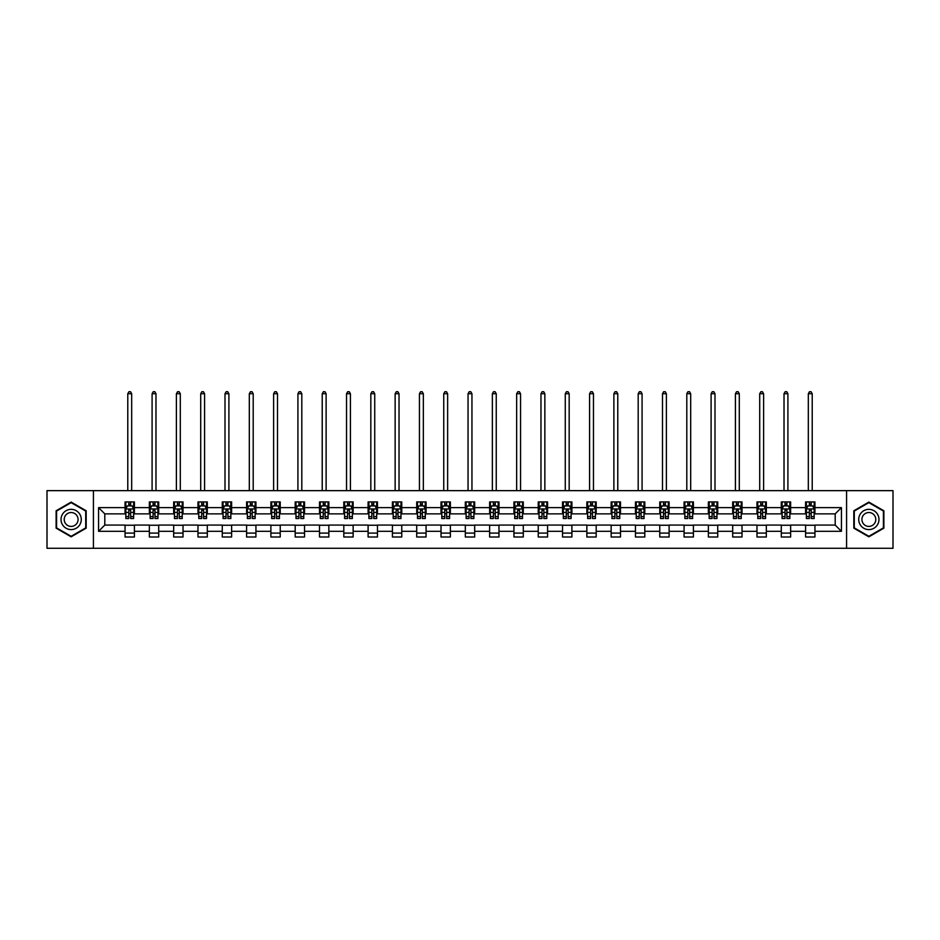 <?xml version="1.0" encoding="UTF-8"?>
<svg xmlns="http://www.w3.org/2000/svg" width="940" height="940" viewBox="0 0 940 940"><rect width="100%" height="100%" fill="white"/><g stroke="black" fill="none" stroke-linecap="round" stroke-linejoin="round"><path stroke-width="1.41" d="M846.576 548.29L893 548.29L893 490.645L846.576 490.645L846.576 548.29L93.424 548.29L93.424 490.645L47 490.645L47 548.29L93.424 548.29M846.576 490.645L93.424 490.645M814.945 507.623L814.945 501.937L805.592 501.937L805.592 507.623L790.634 507.623L790.634 501.937L781.293 501.937L781.293 507.623L766.335 507.623L766.335 501.937L756.982 501.937L756.982 507.623L742.024 507.623L742.024 501.937L732.683 501.937L732.683 507.623L717.725 507.623L717.725 501.937L708.372 501.937L708.372 507.623L693.414 507.623L693.414 501.937L684.073 501.937L684.073 507.623L669.116 507.623L669.116 501.937L659.763 501.937L659.763 507.623L644.805 507.623L644.805 501.937L635.464 501.937L635.464 507.623L620.506 507.623L620.506 501.937L611.153 501.937L611.153 507.623L596.195 507.623L596.195 501.937L586.854 501.937L586.854 507.623L571.896 507.623L571.896 501.937L562.543 501.937L562.543 507.623L547.585 507.623L547.585 501.937L538.244 501.937L538.244 507.623L523.286 507.623L523.286 501.937L513.933 501.937L513.933 507.623L498.976 507.623L498.976 501.937L489.634 501.937L489.634 507.623L474.677 507.623L474.677 501.937L465.324 501.937L465.324 507.623L450.366 507.623L450.366 501.937L441.024 501.937L441.024 507.623L426.067 507.623L426.067 501.937L416.714 501.937L416.714 507.623L401.756 507.623L401.756 501.937L392.415 501.937L392.415 507.623L377.457 507.623L377.457 501.937L368.104 501.937L368.104 507.623L353.146 507.623L353.146 501.937L343.805 501.937L343.805 507.623L328.847 507.623L328.847 501.937L319.494 501.937L319.494 507.623L304.537 507.623L304.537 501.937L295.195 501.937L295.195 507.623L280.238 507.623L280.238 501.937L270.885 501.937L270.885 507.623L255.927 507.623L255.927 501.937L246.586 501.937L246.586 507.623L231.628 507.623L231.628 501.937L222.275 501.937L222.275 507.623L207.317 507.623L207.317 501.937L197.976 501.937L197.976 507.623L183.018 507.623L183.018 501.937L173.665 501.937L173.665 507.623L158.707 507.623L158.707 501.937L149.366 501.937L149.366 507.623L134.408 507.623L134.408 501.937L125.055 501.937L125.055 507.623L98.571 507.623L98.571 531.312L104.798 525.072L125.055 525.072L125.055 536.999L134.408 536.999L134.408 525.072L149.366 525.072L149.366 536.999L158.707 536.999L158.707 525.072L173.665 525.072L173.665 536.999L183.018 536.999L183.018 525.072L197.976 525.072L197.976 536.999L207.317 536.999L207.317 525.072L222.275 525.072L222.275 536.999L231.628 536.999L231.628 525.072L246.586 525.072L246.586 536.999L255.927 536.999L255.927 525.072L270.885 525.072L270.885 536.999L280.238 536.999L280.238 525.072L295.195 525.072L295.195 536.999L304.537 536.999L304.537 525.072L319.494 525.072L319.494 536.999L328.847 536.999L328.847 525.072L343.805 525.072L343.805 536.999L353.146 536.999L353.146 525.072L368.104 525.072L368.104 536.999L377.457 536.999L377.457 525.072L392.415 525.072L392.415 536.999L401.756 536.999L401.756 525.072L416.714 525.072L416.714 536.999L426.067 536.999L426.067 525.072L441.024 525.072L441.024 536.999L450.366 536.999L450.366 525.072L465.324 525.072L465.324 536.999L474.677 536.999L474.677 525.072L489.634 525.072L489.634 536.999L498.976 536.999L498.976 525.072L513.933 525.072L513.933 536.999L523.286 536.999L523.286 525.072L538.244 525.072L538.244 536.999L547.585 536.999L547.585 525.072L562.543 525.072L562.543 536.999L571.896 536.999L571.896 525.072L586.854 525.072L586.854 536.999L596.195 536.999L596.195 525.072L611.153 525.072L611.153 536.999L620.506 536.999L620.506 525.072L635.464 525.072L635.464 536.999L644.805 536.999L644.805 525.072L659.763 525.072L659.763 536.999L669.116 536.999L669.116 525.072L684.073 525.072L684.073 536.999L693.414 536.999L693.414 525.072L708.372 525.072L708.372 536.999L717.725 536.999L717.725 525.072L732.683 525.072L732.683 536.999L742.024 536.999L742.024 525.072L756.982 525.072L756.982 536.999L766.335 536.999L766.335 525.072L781.293 525.072L781.293 536.999L790.634 536.999L790.634 525.072L805.592 525.072L805.592 536.999L814.945 536.999L814.945 525.072L835.202 525.072L835.202 513.863L814.945 513.863L814.945 507.623L841.429 507.623L841.429 531.312L814.945 531.312M805.592 531.312L790.634 531.312M781.293 531.312L766.335 531.312M756.982 531.312L742.024 531.312M732.683 531.312L717.725 531.312M708.372 531.312L693.414 531.312M684.073 531.312L669.116 531.312M659.763 531.312L644.805 531.312M635.464 531.312L620.506 531.312M611.153 531.312L596.195 531.312M586.854 531.312L571.896 531.312M562.543 531.312L547.585 531.312M538.244 531.312L523.286 531.312M513.933 531.312L498.976 531.312M489.634 531.312L474.677 531.312M465.324 531.312L450.366 531.312M441.024 531.312L426.067 531.312M416.714 531.312L401.756 531.312M392.415 531.312L377.457 531.312M368.104 531.312L353.146 531.312M343.805 531.312L328.847 531.312M319.494 531.312L304.537 531.312M295.195 531.312L280.238 531.312M270.885 531.312L255.927 531.312M246.586 531.312L231.628 531.312M222.275 531.312L207.317 531.312M197.976 531.312L183.018 531.312M173.665 531.312L158.707 531.312M149.366 531.312L134.408 531.312M125.055 531.312L98.571 531.312M805.592 507.623L805.592 513.863L790.634 513.863L790.634 507.623M781.293 507.623L781.293 513.863L766.335 513.863L766.335 507.623M756.982 507.623L756.982 513.863L742.024 513.863L742.024 507.623M732.683 507.623L732.683 513.863L717.725 513.863L717.725 507.623M708.372 507.623L708.372 513.863L693.414 513.863L693.414 507.623M684.073 507.623L684.073 513.863L669.116 513.863L669.116 507.623M659.763 507.623L659.763 513.863L644.805 513.863L644.805 507.623M635.464 507.623L635.464 513.863L620.506 513.863L620.506 507.623M611.153 507.623L611.153 513.863L596.195 513.863L596.195 507.623M586.854 507.623L586.854 513.863L571.896 513.863L571.896 507.623M562.543 507.623L562.543 513.863L547.585 513.863L547.585 507.623M538.244 507.623L538.244 513.863L523.286 513.863L523.286 507.623M513.933 507.623L513.933 513.863L498.976 513.863L498.976 507.623M489.634 507.623L489.634 513.863L474.677 513.863L474.677 507.623M465.324 507.623L465.324 513.863L450.366 513.863L450.366 507.623M441.024 507.623L441.024 513.863L426.067 513.863L426.067 507.623M416.714 507.623L416.714 513.863L401.756 513.863L401.756 507.623M392.415 507.623L392.415 513.863L377.457 513.863L377.457 507.623M368.104 507.623L368.104 513.863L353.146 513.863L353.146 507.623M343.805 507.623L343.805 513.863L328.847 513.863L328.847 507.623M319.494 507.623L319.494 513.863L304.537 513.863L304.537 507.623M295.195 507.623L295.195 513.863L280.238 513.863L280.238 507.623M270.885 507.623L270.885 513.863L255.927 513.863L255.927 507.623M246.586 507.623L246.586 513.863L231.628 513.863L231.628 507.623M222.275 507.623L222.275 513.863L207.317 513.863L207.317 507.623M197.976 507.623L197.976 513.863L183.018 513.863L183.018 507.623M173.665 507.623L173.665 513.863L158.707 513.863L158.707 507.623M149.366 507.623L149.366 513.863L134.408 513.863L134.408 507.623M125.055 507.623L125.055 513.863L104.798 513.863L98.571 507.623M104.798 513.863L104.798 525.072M841.429 531.312L835.202 525.072M835.202 513.863L841.429 507.623M125.055 505.838L125.831 505.838M128.792 505.838L130.66 505.838M133.621 505.838L134.408 505.838M125.055 513.698L125.831 513.698M128.792 513.698L130.66 513.698M133.621 513.698L134.408 513.698M125.055 525.237L134.408 525.237M125.055 533.097L134.408 533.097M149.366 525.237L158.707 525.237M149.366 533.097L158.707 533.097M149.366 505.838L150.142 505.838M153.103 505.838L154.971 505.838M157.932 505.838L158.707 505.838M149.366 513.698L150.142 513.698M153.103 513.698L154.971 513.698M157.932 513.698L158.707 513.698M173.665 525.237L183.018 525.237M173.665 533.097L183.018 533.097M173.665 505.838L174.441 505.838M177.401 505.838L179.27 505.838M182.231 505.838L183.018 505.838M173.665 513.698L174.441 513.698M177.401 513.698L179.27 513.698M182.231 513.698L183.018 513.698M197.976 525.237L207.317 525.237M197.976 533.097L207.317 533.097M197.976 505.838L198.751 505.838M201.712 505.838L203.581 505.838M206.542 505.838L207.317 505.838M197.976 513.698L198.751 513.698M201.712 513.698L203.581 513.698M206.542 513.698L207.317 513.698M222.275 525.237L231.628 525.237M222.275 533.097L231.628 533.097M222.275 505.838L223.05 505.838M226.011 505.838L227.88 505.838M230.841 505.838L231.628 505.838M222.275 513.698L223.05 513.698M226.011 513.698L227.88 513.698M230.841 513.698L231.628 513.698M246.586 525.237L255.927 525.237M246.586 533.097L255.927 533.097M246.586 505.838L247.361 505.838M250.322 505.838L252.19 505.838M255.151 505.838L255.927 505.838M246.586 513.698L247.361 513.698M250.322 513.698L252.19 513.698M255.151 513.698L255.927 513.698M270.885 525.237L280.238 525.237M270.885 533.097L280.238 533.097M270.885 505.838L271.66 505.838M274.621 505.838L276.489 505.838M279.45 505.838L280.238 505.838M270.885 513.698L271.66 513.698M274.621 513.698L276.489 513.698M279.45 513.698L280.238 513.698M295.195 525.237L304.537 525.237M295.195 533.097L304.537 533.097M295.195 505.838L295.971 505.838M298.932 505.838L300.8 505.838M303.761 505.838L304.537 505.838M295.195 513.698L295.971 513.698M298.932 513.698L300.8 513.698M303.761 513.698L304.537 513.698M319.494 525.237L328.847 525.237M319.494 533.097L328.847 533.097M319.494 505.838L320.27 505.838M323.231 505.838L325.111 505.838M328.06 505.838L328.847 505.838M319.494 513.698L320.27 513.698M323.231 513.698L325.111 513.698M328.06 513.698L328.847 513.698M343.805 525.237L353.146 525.237M343.805 533.097L353.146 533.097M343.805 505.838L344.581 505.838M347.541 505.838L349.41 505.838M352.371 505.838L353.146 505.838M343.805 513.698L344.581 513.698M347.541 513.698L349.41 513.698M352.371 513.698L353.146 513.698M368.104 525.237L377.457 525.237M368.104 533.097L377.457 533.097M368.104 505.838L368.88 505.838M371.84 505.838L373.721 505.838M376.67 505.838L377.457 505.838M368.104 513.698L368.88 513.698M371.84 513.698L373.721 513.698M376.67 513.698L377.457 513.698M392.415 525.237L401.756 525.237M392.415 533.097L401.756 533.097M392.415 505.838L393.19 505.838M396.151 505.838L398.02 505.838M400.981 505.838L401.756 505.838M392.415 513.698L393.19 513.698M396.151 513.698L398.02 513.698M400.981 513.698L401.756 513.698M416.714 525.237L426.067 525.237M416.714 533.097L426.067 533.097M416.714 505.838L417.489 505.838M420.45 505.838L422.33 505.838M425.28 505.838L426.067 505.838M416.714 513.698L417.489 513.698M420.45 513.698L422.33 513.698M425.28 513.698L426.067 513.698M441.024 525.237L450.366 525.237M441.024 533.097L450.366 533.097M441.024 505.838L441.8 505.838M444.761 505.838L446.629 505.838M449.59 505.838L450.366 505.838M441.024 513.698L441.8 513.698M444.761 513.698L446.629 513.698M449.59 513.698L450.366 513.698M465.324 525.237L474.677 525.237M465.324 533.097L474.677 533.097M465.324 505.838L466.111 505.838M469.06 505.838L470.94 505.838M473.889 505.838L474.677 505.838M465.324 513.698L466.111 513.698M469.06 513.698L470.94 513.698M473.889 513.698L474.677 513.698M489.634 525.237L498.976 525.237M489.634 533.097L498.976 533.097M489.634 505.838L490.41 505.838M493.371 505.838L495.239 505.838M498.2 505.838L498.976 505.838M489.634 513.698L490.41 513.698M493.371 513.698L495.239 513.698M498.2 513.698L498.976 513.698M513.933 525.237L523.286 525.237M513.933 533.097L523.286 533.097M513.933 505.838L514.721 505.838M517.67 505.838L519.55 505.838M522.511 505.838L523.286 505.838M513.933 513.698L514.721 513.698M517.67 513.698L519.55 513.698M522.511 513.698L523.286 513.698M538.244 525.237L547.585 525.237M538.244 533.097L547.585 533.097M538.244 505.838L539.019 505.838M541.981 505.838L543.849 505.838M546.81 505.838L547.585 505.838M538.244 513.698L539.019 513.698M541.981 513.698L543.849 513.698M546.81 513.698L547.585 513.698M562.543 525.237L571.896 525.237M562.543 533.097L571.896 533.097M562.543 505.838L563.33 505.838M566.279 505.838L568.16 505.838M571.12 505.838L571.896 505.838M562.543 513.698L563.33 513.698M566.279 513.698L568.16 513.698M571.12 513.698L571.896 513.698M586.854 525.237L596.195 525.237M586.854 533.097L596.195 533.097M586.854 505.838L587.629 505.838M590.59 505.838L592.459 505.838M595.42 505.838L596.195 505.838M586.854 513.698L587.629 513.698M590.59 513.698L592.459 513.698M595.42 513.698L596.195 513.698M611.153 525.237L620.506 525.237M611.153 533.097L620.506 533.097M611.153 505.838L611.94 505.838M614.889 505.838L616.769 505.838M619.73 505.838L620.506 505.838M611.153 513.698L611.94 513.698M614.889 513.698L616.769 513.698M619.73 513.698L620.506 513.698M635.464 525.237L644.805 525.237M635.464 533.097L644.805 533.097M635.464 505.838L636.239 505.838M639.2 505.838L641.068 505.838M644.029 505.838L644.805 505.838M635.464 513.698L636.239 513.698M639.2 513.698L641.068 513.698M644.029 513.698L644.805 513.698M659.763 525.237L669.116 525.237M659.763 533.097L669.116 533.097M659.763 505.838L660.55 505.838M663.511 505.838L665.379 505.838M668.34 505.838L669.116 505.838M659.763 513.698L660.55 513.698M663.511 513.698L665.379 513.698M668.34 513.698L669.116 513.698M684.073 525.237L693.414 525.237M684.073 533.097L693.414 533.097M684.073 505.838L684.849 505.838M687.81 505.838L689.678 505.838M692.639 505.838L693.414 505.838M684.073 513.698L684.849 513.698M687.81 513.698L689.678 513.698M692.639 513.698L693.414 513.698M708.372 525.237L717.725 525.237M708.372 533.097L717.725 533.097M708.372 505.838L709.159 505.838M712.12 505.838L713.989 505.838M716.95 505.838L717.725 505.838M708.372 513.698L709.159 513.698M712.12 513.698L713.989 513.698M716.95 513.698L717.725 513.698M732.683 525.237L742.024 525.237M732.683 533.097L742.024 533.097M732.683 505.838L733.459 505.838M736.42 505.838L738.288 505.838M741.249 505.838L742.024 505.838M732.683 513.698L733.459 513.698M736.42 513.698L738.288 513.698M741.249 513.698L742.024 513.698M756.982 525.237L766.335 525.237M756.982 533.097L766.335 533.097M756.982 505.838L757.769 505.838M760.73 505.838L762.599 505.838M765.559 505.838L766.335 505.838M756.982 513.698L757.769 513.698M760.73 513.698L762.599 513.698M765.559 513.698L766.335 513.698M781.293 525.237L790.634 525.237M781.293 533.097L790.634 533.097M781.293 505.838L782.068 505.838M785.029 505.838L786.898 505.838M789.859 505.838L790.634 505.838M781.293 513.698L782.068 513.698M785.029 513.698L786.898 513.698M789.859 513.698L790.634 513.698M805.592 525.237L814.945 525.237M805.592 533.097L814.945 533.097M805.592 505.838L806.379 505.838M809.34 505.838L811.208 505.838M814.169 505.838L814.945 505.838M805.592 513.698L806.379 513.698M809.34 513.698L811.208 513.698M814.169 513.698L814.945 513.698M71.146 536.822L86.186 528.151L86.186 510.784L71.146 502.101L56.118 510.784L56.118 528.151L71.146 536.822M883.882 510.784L868.854 502.101L853.814 510.784L853.814 528.151L868.854 536.822L883.882 528.151L883.882 510.784M130.66 503.969L128.792 503.969M133.621 516.577L130.66 516.577L130.66 518.528L133.621 518.528L133.621 509.034L132.07 505.908L127.394 505.908L125.831 509.034L125.831 518.528L128.792 518.528L128.792 516.577L125.831 516.577M125.831 509.034L125.831 501.937M133.621 509.034L133.621 501.937M128.792 505.908L128.792 501.937M130.66 501.937L130.66 505.908M130.66 516.577L130.66 510.197L128.792 510.197L128.792 516.577M131.682 490.645L131.682 393.731L127.781 393.731L127.781 490.645M127.781 393.731L128.956 391.71L130.507 391.71L131.682 393.731M79.924 524.532A10.128 10.128 0 0 0 76.21 510.702A10.128 10.128 0 0 0 62.381 514.403A10.128 10.128 0 0 0 66.082 528.233A10.128 10.128 0 0 0 79.924 524.532M77.15 522.934A6.933 6.933 0 0 0 74.612 513.463A6.933 6.933 0 0 0 65.142 516.001A6.933 6.933 0 0 0 67.68 525.472A6.933 6.933 0 0 0 77.15 522.934M56.576 527.88L56.576 511.055L71.146 502.642L85.716 511.055L85.716 527.88L71.146 536.293L56.576 527.88M868.854 509.339A10.128 10.128 0 0 0 858.725 519.468A10.128 10.128 0 0 0 868.854 529.596A10.128 10.128 0 0 0 878.982 519.468A10.128 10.128 0 0 0 868.854 509.339M868.854 512.535A6.933 6.933 0 0 0 861.921 519.468A6.933 6.933 0 0 0 868.854 526.4A6.933 6.933 0 0 0 875.786 519.468A6.933 6.933 0 0 0 868.854 512.535M883.424 527.88L868.854 536.293L854.284 527.88L854.284 511.055L868.854 502.642L883.424 511.055L883.424 527.88M154.971 503.969L153.103 503.969M157.932 516.577L154.971 516.577L154.971 518.528L157.932 518.528L157.932 509.034L156.369 505.908L151.692 505.908L150.142 509.034L150.142 518.528L153.103 518.528L153.103 516.577L150.142 516.577M150.142 509.034L150.142 501.937M157.932 509.034L157.932 501.937M153.103 505.908L153.103 501.937M154.971 501.937L154.971 505.908M154.971 516.577L154.971 510.197L153.103 510.197L153.103 516.577M155.981 490.645L155.981 393.731L152.092 393.731L152.092 490.645M152.092 393.731L153.255 391.71L154.818 391.71L155.981 393.731M179.27 503.969L177.401 503.969M182.231 516.577L179.27 516.577L179.27 518.528L182.231 518.528L182.231 509.034L180.68 505.908L176.003 505.908L174.441 509.034L174.441 518.528L177.401 518.528L177.401 516.577L174.441 516.577M174.441 509.034L174.441 501.937M182.231 509.034L182.231 501.937M177.401 505.908L177.401 501.937M179.27 501.937L179.27 505.908M179.27 516.577L179.27 510.197L177.401 510.197L177.401 516.577M180.292 490.645L180.292 393.731L176.391 393.731L176.391 490.645M176.391 393.731L177.566 391.71L179.117 391.71L180.292 393.731M203.581 503.969L201.712 503.969M206.542 516.577L203.581 516.577L203.581 518.528L206.542 518.528L206.542 509.034L204.979 505.908L200.314 505.908L198.751 509.034L198.751 518.528L201.712 518.528L201.712 516.577L198.751 516.577M198.751 509.034L198.751 501.937M206.542 509.034L206.542 501.937M201.712 505.908L201.712 501.937M203.581 501.937L203.581 505.908M203.581 516.577L203.581 510.197L201.712 510.197L201.712 516.577M204.591 490.645L204.591 393.731L200.702 393.731L200.702 490.645M200.702 393.731L201.865 391.71L203.428 391.71L204.591 393.731M227.88 503.969L226.011 503.969M230.841 516.577L227.88 516.577L227.88 518.528L230.841 518.528L230.841 509.034L229.29 505.908L224.613 505.908L223.05 509.034L223.05 518.528L226.011 518.528L226.011 516.577L223.05 516.577M223.05 509.034L223.05 501.937M230.841 509.034L230.841 501.937M226.011 505.908L226.011 501.937M227.88 501.937L227.88 505.908M227.88 516.577L227.88 510.197L226.011 510.197L226.011 516.577M228.902 490.645L228.902 393.731L225.001 393.731L225.001 490.645M225.001 393.731L226.176 391.71L227.727 391.71L228.902 393.731M252.19 503.969L250.322 503.969M255.151 516.577L252.19 516.577L252.19 518.528L255.151 518.528L255.151 509.034L253.589 505.908L248.924 505.908L247.361 509.034L247.361 518.528L250.322 518.528L250.322 516.577L247.361 516.577M247.361 509.034L247.361 501.937M255.151 509.034L255.151 501.937M250.322 505.908L250.322 501.937M252.19 501.937L252.19 505.908M252.19 516.577L252.19 510.197L250.322 510.197L250.322 516.577M253.201 490.645L253.201 393.731L249.312 393.731L249.312 490.645M249.312 393.731L250.475 391.71L252.038 391.71L253.201 393.731M276.489 503.969L274.621 503.969M279.45 516.577L276.489 516.577L276.489 518.528L279.45 518.528L279.45 509.034L277.899 505.908L273.223 505.908L271.66 509.034L271.66 518.528L274.621 518.528L274.621 516.577L271.66 516.577M271.66 509.034L271.66 501.937M279.45 509.034L279.45 501.937M274.621 505.908L274.621 501.937M276.489 501.937L276.489 505.908M276.489 516.577L276.489 510.197L274.621 510.197L274.621 516.577M277.512 490.645L277.512 393.731L273.611 393.731L273.611 490.645M273.611 393.731L274.786 391.71L276.337 391.71L277.512 393.731M300.8 503.969L298.932 503.969M303.761 516.577L300.8 516.577L300.8 518.528L303.761 518.528L303.761 509.034L302.198 505.908L297.534 505.908L295.971 509.034L295.971 518.528L298.932 518.528L298.932 516.577L295.971 516.577M295.971 509.034L295.971 501.937M303.761 509.034L303.761 501.937M298.932 505.908L298.932 501.937M300.8 501.937L300.8 505.908M300.8 516.577L300.8 510.197L298.932 510.197L298.932 516.577M301.811 490.645L301.811 393.731L297.921 393.731L297.921 490.645M297.921 393.731L299.084 391.71L300.647 391.71L301.811 393.731M325.111 503.969L323.231 503.969M328.06 516.577L325.111 516.577L325.111 518.528L328.06 518.528L328.06 509.034L326.509 505.908L321.832 505.908L320.27 509.034L320.27 518.528L323.231 518.528L323.231 516.577L320.27 516.577M320.27 509.034L320.27 501.937M328.06 509.034L328.06 501.937M323.231 505.908L323.231 501.937M325.111 501.937L325.111 505.908M325.111 516.577L325.111 510.197L323.231 510.197L323.231 516.577M326.121 490.645L326.121 393.731L322.22 393.731L322.22 490.645M322.22 393.731L323.395 391.71L324.946 391.71L326.121 393.731M349.41 503.969L347.541 503.969M352.371 516.577L349.41 516.577L349.41 518.528L352.371 518.528L352.371 509.034L350.808 505.908L346.143 505.908L344.581 509.034L344.581 518.528L347.541 518.528L347.541 516.577L344.581 516.577M344.581 509.034L344.581 501.937M352.371 509.034L352.371 501.937M347.541 505.908L347.541 501.937M349.41 501.937L349.41 505.908M349.41 516.577L349.41 510.197L347.541 510.197L347.541 516.577M350.42 490.645L350.42 393.731L346.531 393.731L346.531 490.645M346.531 393.731L347.694 391.71L349.257 391.71L350.42 393.731M373.721 503.969L371.84 503.969M376.67 516.577L373.721 516.577L373.721 518.528L376.67 518.528L376.67 509.034L375.119 505.908L370.442 505.908L368.88 509.034L368.88 518.528L371.84 518.528L371.84 516.577L368.88 516.577M368.88 509.034L368.88 501.937M376.67 509.034L376.67 501.937M371.84 505.908L371.84 501.937M373.721 501.937L373.721 505.908M373.721 516.577L373.721 510.197L371.84 510.197L371.84 516.577M374.731 490.645L374.731 393.731L370.83 393.731L370.83 490.645M370.83 393.731L372.005 391.71L373.556 391.71L374.731 393.731M398.02 503.969L396.151 503.969M400.981 516.577L398.02 516.577L398.02 518.528L400.981 518.528L400.981 509.034L399.418 505.908L394.753 505.908L393.19 509.034L393.19 518.528L396.151 518.528L396.151 516.577L393.19 516.577M393.19 509.034L393.19 501.937M400.981 509.034L400.981 501.937M396.151 505.908L396.151 501.937M398.02 501.937L398.02 505.908M398.02 516.577L398.02 510.197L396.151 510.197L396.151 516.577M399.03 490.645L399.03 393.731L395.141 393.731L395.141 490.645M395.141 393.731L396.304 391.71L397.867 391.71L399.03 393.731M422.33 503.969L420.45 503.969M425.28 516.577L422.33 516.577L422.33 518.528L425.28 518.528L425.28 509.034L423.728 505.908L419.052 505.908L417.489 509.034L417.489 518.528L420.45 518.528L420.45 516.577L417.489 516.577M417.489 509.034L417.489 501.937M425.28 509.034L425.28 501.937M420.45 505.908L420.45 501.937M422.33 501.937L422.33 505.908M422.33 516.577L422.33 510.197L420.45 510.197L420.45 516.577M423.341 490.645L423.341 393.731L419.44 393.731L419.44 490.645M419.44 393.731L420.615 391.71L422.166 391.71L423.341 393.731M446.629 503.969L444.761 503.969M449.59 516.577L446.629 516.577L446.629 518.528L449.59 518.528L449.59 509.034L448.028 505.908L443.363 505.908L441.8 509.034L441.8 518.528L444.761 518.528L444.761 516.577L441.8 516.577M441.8 509.034L441.8 501.937M449.59 509.034L449.59 501.937M444.761 505.908L444.761 501.937M446.629 501.937L446.629 505.908M446.629 516.577L446.629 510.197L444.761 510.197L444.761 516.577M447.64 490.645L447.64 393.731L443.751 393.731L443.751 490.645M443.751 393.731L444.914 391.71L446.477 391.71L447.64 393.731M470.94 503.969L469.06 503.969M473.889 516.577L470.94 516.577L470.94 518.528L473.889 518.528L473.889 509.034L472.338 505.908L467.662 505.908L466.111 509.034L466.111 518.528L469.06 518.528L469.06 516.577L466.111 516.577M466.111 509.034L466.111 501.937M473.889 509.034L473.889 501.937M469.06 505.908L469.06 501.937M470.94 501.937L470.94 505.908M470.94 516.577L470.94 510.197L469.06 510.197L469.06 516.577M471.951 490.645L471.951 393.731L468.049 393.731L468.049 490.645M468.049 393.731L469.224 391.71L470.776 391.71L471.951 393.731M495.239 503.969L493.371 503.969M498.2 516.577L495.239 516.577L495.239 518.528L498.2 518.528L498.2 509.034L496.637 505.908L491.973 505.908L490.41 509.034L490.41 518.528L493.371 518.528L493.371 516.577L490.41 516.577M490.41 509.034L490.41 501.937M498.2 509.034L498.2 501.937M493.371 505.908L493.371 501.937M495.239 501.937L495.239 505.908M495.239 516.577L495.239 510.197L493.371 510.197L493.371 516.577M496.25 490.645L496.25 393.731L492.36 393.731L492.36 490.645M492.36 393.731L493.524 391.71L495.086 391.71L496.25 393.731M519.55 503.969L517.67 503.969M522.511 516.577L519.55 516.577L519.55 518.528L522.511 518.528L522.511 509.034L520.948 505.908L516.272 505.908L514.721 509.034L514.721 518.528L517.67 518.528L517.67 516.577L514.721 516.577M514.721 509.034L514.721 501.937M522.511 509.034L522.511 501.937M517.67 505.908L517.67 501.937M519.55 501.937L519.55 505.908M519.55 516.577L519.55 510.197L517.67 510.197L517.67 516.577M520.56 490.645L520.56 393.731L516.659 393.731L516.659 490.645M516.659 393.731L517.834 391.71L519.385 391.71L520.56 393.731M543.849 503.969L541.981 503.969M546.81 516.577L543.849 516.577L543.849 518.528L546.81 518.528L546.81 509.034L545.247 505.908L540.582 505.908L539.019 509.034L539.019 518.528L541.981 518.528L541.981 516.577L539.019 516.577M539.019 509.034L539.019 501.937M546.81 509.034L546.81 501.937M541.981 505.908L541.981 501.937M543.849 501.937L543.849 505.908M543.849 516.577L543.849 510.197L541.981 510.197L541.981 516.577M544.859 490.645L544.859 393.731L540.97 393.731L540.97 490.645M540.97 393.731L542.133 391.71L543.696 391.71L544.859 393.731M568.16 503.969L566.279 503.969M571.12 516.577L568.16 516.577L568.16 518.528L571.12 518.528L571.12 509.034L569.558 505.908L564.881 505.908L563.33 509.034L563.33 518.528L566.279 518.528L566.279 516.577L563.33 516.577M563.33 509.034L563.33 501.937M571.12 509.034L571.12 501.937M566.279 505.908L566.279 501.937M568.16 501.937L568.16 505.908M568.16 516.577L568.16 510.197L566.279 510.197L566.279 516.577M569.17 490.645L569.17 393.731L565.269 393.731L565.269 490.645M565.269 393.731L566.444 391.71L567.995 391.71L569.17 393.731M592.459 503.969L590.59 503.969M595.42 516.577L592.459 516.577L592.459 518.528L595.42 518.528L595.42 509.034L593.857 505.908L589.192 505.908L587.629 509.034L587.629 518.528L590.59 518.528L590.59 516.577L587.629 516.577M587.629 509.034L587.629 501.937M595.42 509.034L595.42 501.937M590.59 505.908L590.59 501.937M592.459 501.937L592.459 505.908M592.459 516.577L592.459 510.197L590.59 510.197L590.59 516.577M593.469 490.645L593.469 393.731L589.58 393.731L589.58 490.645M589.58 393.731L590.743 391.71L592.306 391.71L593.469 393.731M616.769 503.969L614.889 503.969M619.73 516.577L616.769 516.577L616.769 518.528L619.73 518.528L619.73 509.034L618.168 505.908L613.491 505.908L611.94 509.034L611.94 518.528L614.889 518.528L614.889 516.577L611.94 516.577M611.94 509.034L611.94 501.937M619.73 509.034L619.73 501.937M614.889 505.908L614.889 501.937M616.769 501.937L616.769 505.908M616.769 516.577L616.769 510.197L614.889 510.197L614.889 516.577M617.78 490.645L617.78 393.731L613.879 393.731L613.879 490.645M613.879 393.731L615.054 391.71L616.605 391.71L617.78 393.731M641.068 503.969L639.2 503.969M644.029 516.577L641.068 516.577L641.068 518.528L644.029 518.528L644.029 509.034L642.466 505.908L637.802 505.908L636.239 509.034L636.239 518.528L639.2 518.528L639.2 516.577L636.239 516.577M636.239 509.034L636.239 501.937M644.029 509.034L644.029 501.937M639.2 505.908L639.2 501.937M641.068 501.937L641.068 505.908M641.068 516.577L641.068 510.197L639.2 510.197L639.2 516.577M642.079 490.645L642.079 393.731L638.189 393.731L638.189 490.645M638.189 393.731L639.353 391.71L640.916 391.71L642.079 393.731M665.379 503.969L663.511 503.969M668.34 516.577L665.379 516.577L665.379 518.528L668.34 518.528L668.34 509.034L666.777 505.908L662.101 505.908L660.55 509.034L660.55 518.528L663.511 518.528L663.511 516.577L660.55 516.577M660.55 509.034L660.55 501.937M668.34 509.034L668.34 501.937M663.511 505.908L663.511 501.937M665.379 501.937L665.379 505.908M665.379 516.577L665.379 510.197L663.511 510.197L663.511 516.577M666.389 490.645L666.389 393.731L662.489 393.731L662.489 490.645M662.489 393.731L663.664 391.71L665.215 391.71L666.389 393.731M689.678 503.969L687.81 503.969M692.639 516.577L689.678 516.577L689.678 518.528L692.639 518.528L692.639 509.034L691.076 505.908L686.411 505.908L684.849 509.034L684.849 518.528L687.81 518.528L687.81 516.577L684.849 516.577M684.849 509.034L684.849 501.937M692.639 509.034L692.639 501.937M687.81 505.908L687.81 501.937M689.678 501.937L689.678 505.908M689.678 516.577L689.678 510.197L687.81 510.197L687.81 516.577M690.689 490.645L690.689 393.731L686.799 393.731L686.799 490.645M686.799 393.731L687.962 391.71L689.525 391.71L690.689 393.731M713.989 503.969L712.12 503.969M716.95 516.577L713.989 516.577L713.989 518.528L716.95 518.528L716.95 509.034L715.387 505.908L710.711 505.908L709.159 509.034L709.159 518.528L712.12 518.528L712.12 516.577L709.159 516.577M709.159 509.034L709.159 501.937M716.95 509.034L716.95 501.937M712.12 505.908L712.12 501.937M713.989 501.937L713.989 505.908M713.989 516.577L713.989 510.197L712.12 510.197L712.12 516.577M714.999 490.645L714.999 393.731L711.098 393.731L711.098 490.645M711.098 393.731L712.273 391.71L713.824 391.71L714.999 393.731M738.288 503.969L736.42 503.969M741.249 516.577L738.288 516.577L738.288 518.528L741.249 518.528L741.249 509.034L739.686 505.908L735.021 505.908L733.459 509.034L733.459 518.528L736.42 518.528L736.42 516.577L733.459 516.577M733.459 509.034L733.459 501.937M741.249 509.034L741.249 501.937M736.42 505.908L736.42 501.937M738.288 501.937L738.288 505.908M738.288 516.577L738.288 510.197L736.42 510.197L736.42 516.577M739.298 490.645L739.298 393.731L735.409 393.731L735.409 490.645M735.409 393.731L736.572 391.71L738.135 391.71L739.298 393.731M762.599 503.969L760.73 503.969M765.559 516.577L762.599 516.577L762.599 518.528L765.559 518.528L765.559 509.034L763.997 505.908L759.32 505.908L757.769 509.034L757.769 518.528L760.73 518.528L760.73 516.577L757.769 516.577M757.769 509.034L757.769 501.937M765.559 509.034L765.559 501.937M760.73 505.908L760.73 501.937M762.599 501.937L762.599 505.908M762.599 516.577L762.599 510.197L760.73 510.197L760.73 516.577M763.609 490.645L763.609 393.731L759.708 393.731L759.708 490.645M759.708 393.731L760.883 391.71L762.434 391.71L763.609 393.731M786.898 503.969L785.029 503.969M789.859 516.577L786.898 516.577L786.898 518.528L789.859 518.528L789.859 509.034L788.308 505.908L783.631 505.908L782.068 509.034L782.068 518.528L785.029 518.528L785.029 516.577L782.068 516.577M782.068 509.034L782.068 501.937M789.859 509.034L789.859 501.937M785.029 505.908L785.029 501.937M786.898 501.937L786.898 505.908M786.898 516.577L786.898 510.197L785.029 510.197L785.029 516.577M787.908 490.645L787.908 393.731L784.019 393.731L784.019 490.645M784.019 393.731L785.182 391.71L786.745 391.71L787.908 393.731M811.208 503.969L809.34 503.969M814.169 516.577L811.208 516.577L811.208 518.528L814.169 518.528L814.169 509.034L812.607 505.908L807.93 505.908L806.379 509.034L806.379 518.528L809.34 518.528L809.34 516.577L806.379 516.577M806.379 509.034L806.379 501.937M814.169 509.034L814.169 501.937M809.34 505.908L809.34 501.937M811.208 501.937L811.208 505.908M811.208 516.577L811.208 510.197L809.34 510.197L809.34 516.577M812.219 490.645L812.219 393.731L808.318 393.731L808.318 490.645M808.318 393.731L809.493 391.71L811.044 391.71L812.219 393.731M133.586 508.951L125.878 508.951M125.831 506.096L127.3 506.096M132.164 506.096L133.621 506.096M128.792 512.406L125.831 512.406M133.621 512.406L130.66 512.406M130.66 504.956L128.792 504.956M157.897 508.951L150.177 508.951M150.142 506.096L151.61 506.096M156.463 506.096L157.932 506.096M153.103 512.406L150.142 512.406M157.932 512.406L154.971 512.406M154.971 504.956L153.103 504.956M182.196 508.951L174.488 508.951M174.441 506.096L175.909 506.096M180.774 506.096L182.231 506.096M177.401 512.406L174.441 512.406M182.231 512.406L179.27 512.406M179.27 504.956L177.401 504.956M206.506 508.951L198.787 508.951M198.751 506.096L200.22 506.096M205.073 506.096L206.542 506.096M201.712 512.406L198.751 512.406M206.542 512.406L203.581 512.406M203.581 504.956L201.712 504.956M230.805 508.951L223.097 508.951M223.05 506.096L224.519 506.096M229.383 506.096L230.841 506.096M226.011 512.406L223.05 512.406M230.841 512.406L227.88 512.406M227.88 504.956L226.011 504.956M255.116 508.951L247.396 508.951M247.361 506.096L248.83 506.096M253.683 506.096L255.151 506.096M250.322 512.406L247.361 512.406M255.151 512.406L252.19 512.406M252.19 504.956L250.322 504.956M279.415 508.951L271.707 508.951M271.66 506.096L273.129 506.096M277.993 506.096L279.45 506.096M274.621 512.406L271.66 512.406M279.45 512.406L276.489 512.406M276.489 504.956L274.621 504.956M303.726 508.951L296.006 508.951M295.971 506.096L297.44 506.096M302.292 506.096L303.761 506.096M298.932 512.406L295.971 512.406M303.761 512.406L300.8 512.406M300.8 504.956L298.932 504.956M328.025 508.951L320.317 508.951M320.27 506.096L321.738 506.096M326.603 506.096L328.06 506.096M323.231 512.406L320.27 512.406M328.06 512.406L325.111 512.406M325.111 504.956L323.231 504.956M352.336 508.951L344.616 508.951M344.581 506.096L346.049 506.096M350.902 506.096L352.371 506.096M347.541 512.406L344.581 512.406M352.371 512.406L349.41 512.406M349.41 504.956L347.541 504.956M376.635 508.951L368.927 508.951M368.88 506.096L370.348 506.096M375.213 506.096L376.67 506.096M371.84 512.406L368.88 512.406M376.67 512.406L373.721 512.406M373.721 504.956L371.84 504.956M400.945 508.951L393.226 508.951M393.19 506.096L394.659 506.096M399.512 506.096L400.981 506.096M396.151 512.406L393.19 512.406M400.981 512.406L398.02 512.406M398.02 504.956L396.151 504.956M425.244 508.951L417.536 508.951M417.489 506.096L418.958 506.096M423.822 506.096L425.28 506.096M420.45 512.406L417.489 512.406M425.28 512.406L422.33 512.406M422.33 504.956L420.45 504.956M449.555 508.951L441.835 508.951M441.8 506.096L443.269 506.096M448.122 506.096L449.59 506.096M444.761 512.406L441.8 512.406M449.59 512.406L446.629 512.406M446.629 504.956L444.761 504.956M473.854 508.951L466.146 508.951M466.111 506.096L467.568 506.096M472.432 506.096L473.889 506.096M469.06 512.406L466.111 512.406M473.889 512.406L470.94 512.406M470.94 504.956L469.06 504.956M498.165 508.951L490.445 508.951M490.41 506.096L491.879 506.096M496.731 506.096L498.2 506.096M493.371 512.406L490.41 512.406M498.2 512.406L495.239 512.406M495.239 504.956L493.371 504.956M522.464 508.951L514.756 508.951M514.721 506.096L516.178 506.096M521.042 506.096L522.511 506.096M517.67 512.406L514.721 512.406M522.511 512.406L519.55 512.406M519.55 504.956L517.67 504.956M546.774 508.951L539.055 508.951M539.019 506.096L540.488 506.096M545.341 506.096L546.81 506.096M541.981 512.406L539.019 512.406M546.81 512.406L543.849 512.406M543.849 504.956L541.981 504.956M571.073 508.951L563.365 508.951M563.33 506.096L564.787 506.096M569.652 506.096L571.12 506.096M566.279 512.406L563.33 512.406M571.12 512.406L568.16 512.406M568.16 504.956L566.279 504.956M595.384 508.951L587.664 508.951M587.629 506.096L589.098 506.096M593.951 506.096L595.42 506.096M590.59 512.406L587.629 512.406M595.42 512.406L592.459 512.406M592.459 504.956L590.59 504.956M619.683 508.951L611.975 508.951M611.94 506.096L613.397 506.096M618.261 506.096L619.73 506.096M614.889 512.406L611.94 512.406M619.73 512.406L616.769 512.406M616.769 504.956L614.889 504.956M643.994 508.951L636.274 508.951M636.239 506.096L637.708 506.096M642.561 506.096L644.029 506.096M639.2 512.406L636.239 512.406M644.029 512.406L641.068 512.406M641.068 504.956L639.2 504.956M668.293 508.951L660.585 508.951M660.55 506.096L662.007 506.096M666.871 506.096L668.34 506.096M663.511 512.406L660.55 512.406M668.34 512.406L665.379 512.406M665.379 504.956L663.511 504.956M692.604 508.951L684.884 508.951M684.849 506.096L686.318 506.096M691.17 506.096L692.639 506.096M687.81 512.406L684.849 512.406M692.639 512.406L689.678 512.406M689.678 504.956L687.81 504.956M716.903 508.951L709.195 508.951M709.159 506.096L710.616 506.096M715.481 506.096L716.95 506.096M712.12 512.406L709.159 512.406M716.95 512.406L713.989 512.406M713.989 504.956L712.12 504.956M741.214 508.951L733.494 508.951M733.459 506.096L734.927 506.096M739.78 506.096L741.249 506.096M736.42 512.406L733.459 512.406M741.249 512.406L738.288 512.406M738.288 504.956L736.42 504.956M765.513 508.951L757.805 508.951M757.769 506.096L759.226 506.096M764.091 506.096L765.559 506.096M760.73 512.406L757.769 512.406M765.559 512.406L762.599 512.406M762.599 504.956L760.73 504.956M789.823 508.951L782.104 508.951M782.068 506.096L783.537 506.096M788.39 506.096L789.859 506.096M785.029 512.406L782.068 512.406M789.859 512.406L786.898 512.406M786.898 504.956L785.029 504.956M814.122 508.951L806.414 508.951M806.379 506.096L807.836 506.096M812.701 506.096L814.169 506.096M809.34 512.406L806.379 512.406M814.169 512.406L811.208 512.406M811.208 504.956L809.34 504.956"/></g></svg>
